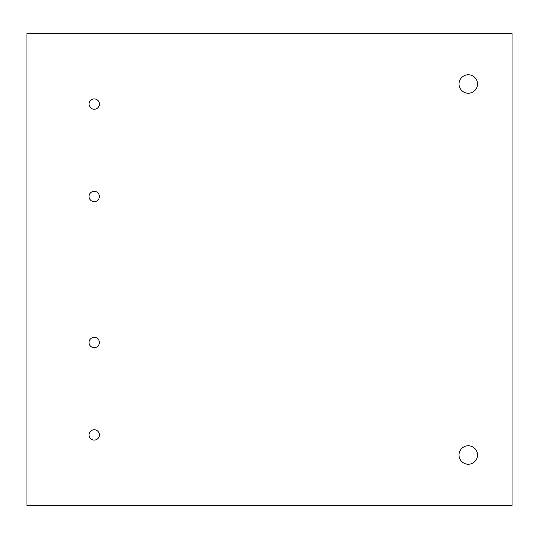 <?xml version="1.0" encoding="UTF-8"?>
<svg xmlns="http://www.w3.org/2000/svg" width="539" height="539" viewBox="0 0 539 539"><rect width="100%" height="100%" fill="white"/><g stroke="black" fill="none" stroke-linecap="round" stroke-linejoin="round"><path stroke-width="0.81" d="M477.507 83.996A9.237 9.237 0 0 1 463.648 92.001A9.237 9.237 0 0 1 463.648 75.999A9.237 9.237 0 0 1 477.507 83.996M477.507 455.004A9.237 9.237 0 0 1 463.648 463.001A9.237 9.237 0 0 1 463.648 446.999A9.237 9.237 0 0 1 477.507 455.004M99.392 104.081A5.174 5.174 0 0 1 91.63 108.561A5.174 5.174 0 0 1 91.63 99.6A5.174 5.174 0 0 1 99.392 104.081M99.392 196.479A5.174 5.174 0 0 1 91.63 200.966A5.174 5.174 0 0 1 91.63 191.999A5.174 5.174 0 0 1 99.392 196.479M99.392 342.521A5.174 5.174 0 0 1 91.63 347.001A5.174 5.174 0 0 1 91.63 338.034A5.174 5.174 0 0 1 99.392 342.521M99.392 434.919A5.174 5.174 0 0 1 91.63 439.4A5.174 5.174 0 0 1 91.63 430.439A5.174 5.174 0 0 1 99.392 434.919M512.05 505.4L26.95 505.4L26.95 33.6L512.05 33.6L512.05 505.4"/></g></svg>
